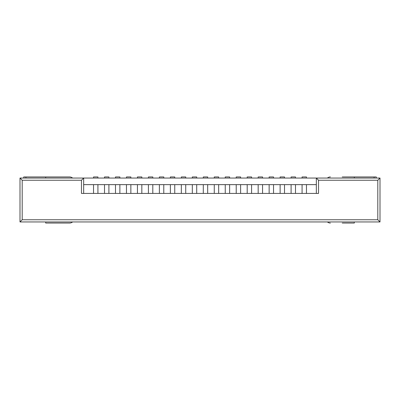 <?xml version="1.0" encoding="UTF-8"?>
<svg xmlns="http://www.w3.org/2000/svg" width="400" height="400" viewBox="0 0 400 400"><rect width="100%" height="100%" fill="white"/><g stroke="black" fill="none" stroke-linecap="round" stroke-linejoin="round"><path stroke-width="0.6" d="M302.075 178.05L302.075 176.95L306.465 176.95L306.465 178.05M291.1 178.05L291.1 176.95L295.49 176.95L295.49 178.05M280.12 178.05L280.12 176.95L284.51 176.95L284.51 178.05M269.145 178.05L269.145 176.95L273.535 176.95L273.535 178.05M258.17 178.05L258.17 176.95L262.56 176.95L262.56 178.05M247.195 178.05L247.195 176.95L251.585 176.95L251.585 178.05M236.22 178.05L236.22 176.95L240.61 176.95L240.61 178.05M225.245 178.05L225.245 176.95L229.635 176.95L229.635 178.05M214.27 178.05L214.27 176.95L218.66 176.95L218.66 178.05M203.295 178.05L203.295 176.95L207.685 176.95L207.685 178.05M192.315 178.05L192.315 176.95L196.705 176.95L196.705 178.05M181.34 178.05L181.34 176.95L185.73 176.95L185.73 178.05M170.365 178.05L170.365 176.95L174.755 176.95L174.755 178.05M159.39 178.05L159.39 176.95L163.78 176.95L163.78 178.05M148.415 178.05L148.415 176.95L152.805 176.95L152.805 178.05M137.44 178.05L137.44 176.95L141.83 176.95L141.83 178.05M126.465 178.05L126.465 176.95L130.855 176.95L130.855 178.05M115.49 178.05L115.49 176.95L119.88 176.95L119.88 178.05M104.51 178.05L104.51 176.95L108.9 176.95L108.9 178.05M93.535 178.05L93.535 176.95L97.925 176.95L97.925 178.05M45.685 221.95L45.685 223.05L69.61 223.05A4.61 4.61 0 0 0 72.595 221.95M72.595 178.05A4.61 4.61 0 0 0 69.61 176.95L45.685 176.95L45.685 178.05M57.755 176.95L69.61 176.95M23.73 178.05L23.73 176.95L45.685 176.95M69.61 223.05L57.755 223.05M342.245 223.05L354.315 223.05L354.315 221.95M330.39 223.05A4.61 4.61 0 0 1 327.405 221.95M376.28 178.05L376.28 176.95L354.315 176.95L354.315 178.05M354.315 176.95L342.245 176.95M327.405 178.05A4.61 4.61 0 0 1 330.39 176.95M22.195 180.245L81.465 180.245L81.465 193.415L318.535 193.415L318.535 180.245L377.805 180.245L377.805 219.755L22.195 219.755L22.195 180.245L20 178.05L380 178.05L380 221.95L20 221.95L20 178.05M81.465 180.245L83.66 178.05L83.66 193.415M22.195 219.755L20 221.95M316.34 193.415L316.34 178.05L318.535 180.245M377.805 180.245L380 178.05M377.805 219.755L380 221.95M83.66 184.635L97.925 184.635L97.925 193.415M93.535 184.635L93.535 193.415M97.925 184.635L108.9 184.635L108.9 193.415M104.51 184.635L104.51 193.415M108.9 184.635L119.88 184.635L119.88 193.415M115.49 184.635L115.49 193.415M119.88 184.635L130.855 184.635L130.855 193.415M126.465 184.635L126.465 193.415M130.855 184.635L141.83 184.635L141.83 193.415M137.44 184.635L137.44 193.415M141.83 184.635L152.805 184.635L152.805 193.415M148.415 184.635L148.415 193.415M152.805 184.635L163.78 184.635L163.78 193.415M159.39 184.635L159.39 193.415M163.78 184.635L174.755 184.635L174.755 193.415M170.365 184.635L170.365 193.415M174.755 184.635L185.73 184.635L185.73 193.415M181.34 184.635L181.34 193.415M185.73 184.635L196.705 184.635L196.705 193.415M192.315 184.635L192.315 193.415M196.705 184.635L207.685 184.635L207.685 193.415M203.295 184.635L203.295 193.415M207.685 184.635L218.66 184.635L218.66 193.415M214.27 184.635L214.27 193.415M218.66 184.635L229.635 184.635L229.635 193.415M225.245 184.635L225.245 193.415M229.635 184.635L240.61 184.635L240.61 193.415M236.22 184.635L236.22 193.415M240.61 184.635L251.585 184.635L251.585 193.415M247.195 184.635L247.195 193.415M251.585 184.635L262.56 184.635L262.56 193.415M258.17 184.635L258.17 193.415M262.56 184.635L273.535 184.635L273.535 193.415M269.145 184.635L269.145 193.415M273.535 184.635L284.51 184.635L284.51 193.415M280.12 184.635L280.12 193.415M284.51 184.635L295.49 184.635L295.49 193.415M291.1 184.635L291.1 193.415M295.49 184.635L306.465 184.635L306.465 193.415M302.075 184.635L302.075 193.415M306.465 184.635L316.34 184.635M25.925 178.05L25.925 176.95M374.085 178.05L374.085 176.95"/></g></svg>
